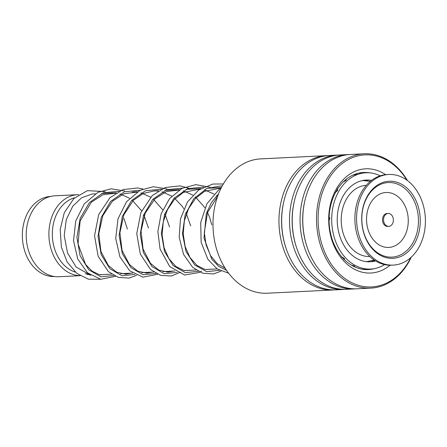 <?xml version="1.0" encoding="UTF-8"?>
<svg xmlns="http://www.w3.org/2000/svg" width="447" height="447" viewBox="0 0 447 447"><rect width="100%" height="100%" fill="white"/><g stroke="black" fill="none" stroke-linecap="round" stroke-linejoin="round"><path stroke-width="0.67" d="M54.584 276.531A40.107 30.407 -92.8 0 1 22.35 234.262A40.107 30.407 -92.8 0 1 50.634 196.423M75.297 272.089A38.079 28.871 -92.8 0 1 52.327 232.971A38.079 28.871 -92.8 0 1 74.671 197.77M80.035 275.631A40.509 30.714 -92.8 0 1 48.902 232.915A40.509 30.714 -92.8 0 1 77.633 194.685A40.509 30.714 -92.8 0 1 78.672 194.657M80.114 275.682L58.937 276.721A40.509 30.714 -92.8 0 1 26.211 234.032A40.509 30.714 -92.8 0 1 54.942 195.803L77.633 194.685M87.914 274.419A40.509 30.714 -92.8 0 1 87.534 274.542M89.931 274.788A40.509 30.714 -92.8 0 1 85.399 273.709M393.204 221.773A6.481 4.911 87.2 0 0 388.136 213.442A6.481 4.911 87.2 0 0 383.71 218.058A6.481 4.911 87.2 0 0 388.778 226.389A6.481 4.911 87.2 0 0 393.204 221.773M388.136 213.442L387.08 213.493A6.481 4.911 87.2 0 0 382.654 218.108A6.481 4.911 87.2 0 0 387.722 226.439L388.778 226.389M388.756 174.475L387.068 174.559A45.37 34.397 87.2 0 0 356.058 206.877A45.37 34.397 87.2 0 0 391.533 265.188L393.226 265.105A45.37 34.397 87.2 0 0 424.231 232.792A45.37 34.397 87.2 0 0 388.756 174.475A45.37 34.397 87.2 0 0 357.745 206.793A45.37 34.397 87.2 0 0 393.226 265.105M362.713 208.732A38.593 29.262 87.2 0 0 383.37 256.746A38.593 29.262 87.2 0 0 419.269 230.848A38.593 29.262 87.2 0 0 398.607 182.834A38.593 29.262 87.2 0 0 362.713 208.732M330.674 205.564L331.696 201.765M335.133 192.372C337.558 191.115 338.239 189.981 337.167 188.969M343.078 181.817C345.754 180.89 346.671 180.096 345.827 179.437M352.946 175.101L353.18 175.101C356.019 174.587 357.086 174.213 356.376 173.978L356.086 174M356.823 174L356.376 173.978M364.428 180.175L367.998 180.325M375.027 260.607L372.401 261.065L371.904 260.942L372.429 260.696M365.808 269.245L366.255 269.2M365.769 269.245L362.5 269.223M351.292 265.16C354.108 265.652 355.153 266.183 354.432 266.747L354.694 266.714M344.145 259.774C345.017 258.802 344.14 257.88 341.502 257.003M336.323 248.878L334.579 245.431M331.015 235.329L330.149 231.417M329.07 220.405L329.92 218.343L328.629 216.225M371.558 180.381A40.917 31.022 87.2 0 0 366.261 180.046A40.917 31.022 87.2 0 0 337.239 218.656A40.917 31.022 87.2 0 0 370.289 261.774A40.917 31.022 87.2 0 0 375.53 260.919M380.218 175.822A48.209 36.548 87.2 0 0 365.897 172.765A48.209 36.548 87.2 0 0 331.708 218.253A48.209 36.548 87.2 0 0 370.647 269.06A48.209 36.548 87.2 0 0 384.593 264.607M364.366 180.286L364.059 180.258M326.673 155.634L260.69 158.886A67.246 50.98 87.2 0 0 214.409 208.431A67.246 50.98 87.2 0 0 267.317 293.215L333.294 289.963A67.246 50.98 -92.8 0 1 280.392 205.179A67.246 50.98 -92.8 0 1 326.673 155.634A67.246 50.98 -92.8 0 1 328.025 155.59M406.904 180.175A66.111 50.12 87.2 0 0 356.98 156.143A66.111 50.12 87.2 0 0 319.516 203.586A66.111 50.12 87.2 0 0 348.744 281.046A66.111 50.12 87.2 0 0 410.726 257.651M411.262 257.165A67.246 50.98 -92.8 0 1 370.848 288.114A67.246 50.98 -92.8 0 1 317.94 203.329A67.246 50.98 -92.8 0 1 364.221 153.785A67.246 50.98 -92.8 0 1 407.485 180.605M390.075 265.222A52.176 39.559 -92.8 0 1 345.503 262.73A52.176 39.559 -92.8 0 1 329.797 207.24A52.176 39.559 -92.8 0 1 385.605 174.671M369.596 172.827A48.611 36.855 87.2 0 0 363.556 172.475A48.611 36.855 87.2 0 0 330.104 208.285A48.611 36.855 87.2 0 0 368.345 269.58A48.611 36.855 87.2 0 0 374.318 268.63M334.647 289.874A67.246 50.98 -92.8 0 1 333.294 289.963M345.201 289.354A67.246 50.98 -92.8 0 1 343.849 289.444L336.004 289.829A67.246 50.98 -92.8 0 1 283.096 205.044A67.246 50.98 -92.8 0 1 329.378 155.5L337.222 155.115A67.246 50.98 -92.8 0 1 338.58 155.07M343.849 289.444A67.246 50.98 -92.8 0 1 290.941 204.659A67.246 50.98 -92.8 0 1 337.222 155.115M355.756 288.835A67.246 50.98 -92.8 0 1 354.404 288.924L346.554 289.31A67.246 50.98 -92.8 0 1 293.651 204.525A67.246 50.98 -92.8 0 1 339.932 154.98L347.777 154.595A67.246 50.98 -92.8 0 1 349.135 154.55M354.404 288.924A67.246 50.98 -92.8 0 1 301.496 204.139A67.246 50.98 -92.8 0 1 347.777 154.595M370.848 288.114L357.108 288.79A67.246 50.98 -92.8 0 1 304.206 204.005A67.246 50.98 -92.8 0 1 350.487 154.461L364.221 153.785M361.712 180.717A40.509 30.714 -92.8 0 1 363.115 180.605L370.401 181.298M366.294 185.321A35.648 27.027 87.2 0 0 341.234 218.946A35.648 27.027 87.2 0 0 369.803 256.528M365.92 261.584L367.104 261.529A40.509 30.714 -92.8 0 1 365.696 261.556M362.78 209.14A37.324 28.295 87.2 0 0 382.761 255.572A37.324 28.295 87.2 0 0 417.476 230.529A37.324 28.295 87.2 0 0 397.495 184.091A37.324 28.295 87.2 0 0 362.78 209.14M367.25 212.09A27.502 20.853 87.2 0 0 381.973 246.303A27.502 20.853 87.2 0 0 407.552 227.847A27.502 20.853 87.2 0 0 392.829 193.629A27.502 20.853 87.2 0 0 367.25 212.09M286.331 249.063A65.396 49.578 -92.8 0 1 282.957 205.603A65.396 49.578 -92.8 0 1 283.962 200.954M296.886 248.543A65.396 49.578 -92.8 0 1 293.511 205.084A65.396 49.578 -92.8 0 1 294.517 200.435M307.441 248.024A65.396 49.578 -92.8 0 1 304.066 204.564A65.396 49.578 -92.8 0 1 305.066 199.915M113.806 275.481L100.888 276.822L88.752 269.77L80.091 255.706L76.918 237.396L80.147 218.427L89.445 202.536L103.268 192.836L119.187 191.227M134.916 274.441L121.992 275.782L109.861 268.731L101.201 254.667L98.027 236.351L101.257 217.387L110.549 201.491L124.372 191.791L140.297 190.187M156.02 273.402L143.101 274.737L130.965 267.686L122.31 253.628L119.131 235.312L122.361 216.342L131.658 200.452L145.482 190.752L161.401 189.148M177.129 272.357L164.205 273.698L152.075 266.647L143.414 252.589L140.241 234.273L143.47 215.303L152.762 199.412L166.586 189.712L182.51 188.109M198.233 271.318L185.315 272.659L173.179 265.607L164.524 251.544L161.345 233.233L164.58 214.264L173.872 198.367L187.695 188.673L203.62 187.07M219.343 270.279L206.665 271.67L194.691 264.965L185.98 251.426L182.477 233.608L185.119 214.895L193.691 198.831L206.844 188.45L222.355 185.723M226.556 270.329L218.594 266.328L211.777 259.187L203.988 238.027L206.307 213.605L211.353 202.636L218.605 193.724M363.115 180.605L361.93 180.666M221.366 187.595L207.19 188.293M200.826 188.606L186.086 189.338M179.716 189.651L164.977 190.377M158.612 190.69L153.6 190.936M137.503 191.729L132.385 191.981M116.399 192.774L101.653 193.501M95.284 193.814L93.479 193.903M217.125 268.921L205.039 269.519M196.015 269.966L183.935 270.558M174.911 271.005L162.825 271.603M153.802 272.044L141.721 272.642M132.698 273.089L120.612 273.681M111.588 274.128L99.508 274.721M367.104 261.529L374.29 260.12M365.897 172.765L358.835 173.112M370.647 269.06L365.663 269.306M354.192 266.63A4.051 4.051 0 0 0 354.935 266.485M362.126 269.033A4.051 4.051 0 0 0 362.606 269.273M364.847 269.53A4.051 4.051 0 0 0 366.004 269.15M372.563 260.657A4.051 4.051 0 0 0 372.01 261.065M367.244 172.726A4.051 4.051 0 0 0 364.551 172.827M364.249 180.23A4.051 4.051 0 0 0 365.4 180.599M366.222 180.644A4.051 4.051 0 0 0 367.842 180.225M356.779 174.157A4.051 4.051 0 0 0 355.778 173.972M346.364 179.616A4.051 4.051 0 0 0 345.816 179.599M124.009 218.533L127.356 229.043M110.158 274.195L99.474 274.715L92.043 271.111L85.545 264.389L78.035 243.906L80.13 221.042L91.3 202.262L102.86 194.786L115.795 193.149M119.908 193.897L129.535 198.217M132.038 200.032L141.626 210.85M143.738 214.571L148.454 228.004M131.267 273.156L125.853 274.234L116.673 272.223L108.342 265.535L100.916 251.382L98.815 233.563L102.827 215.661L112.398 201.234L123.959 193.747L136.899 192.104M141.017 192.858L150.639 197.177M153.148 198.988L162.73 209.811M164.842 213.532L169.558 226.964M152.377 272.117L146.996 273.19L137.832 271.206L129.507 264.557L122.065 250.46L119.913 232.686L123.864 214.789L133.368 200.329L143.247 193.45L154.344 190.908L158.014 191.065M162.121 191.813L171.749 196.138M174.257 197.948L181.901 205.927L183.84 208.766M185.952 212.487L190.668 225.925M173.481 271.078L167.977 272.156L158.758 270.077L150.421 263.289L143.046 248.996L141.051 231.082L145.219 213.158L154.958 198.814L166.379 191.59L179.118 190.025M183.231 190.774L192.853 195.099M195.361 196.909L204.944 207.732M207.062 211.448L209.604 217.276L211.777 224.88M194.59 270.033L184.119 270.608L175.911 266.524L168.921 258.651L164.083 247.739L162.099 234.926L163.25 221.896L167.446 209.688L174.341 199.535L183.32 192.433L200.228 188.986M204.335 189.735L213.962 194.054M216.471 195.87L217.499 196.708M215.7 268.993L205.212 269.563L196.976 265.451L189.975 257.533L185.153 246.554L183.197 233.692L184.393 220.695L188.606 208.537L195.507 198.429L204.469 191.372L221.198 187.93M225.154 268.194L217.248 263.73L210.615 255.723L206.089 244.911L204.301 232.384L207.559 212.504L217.633 196.328M93.764 193.886L92.132 194.015L81.661 197.742L72.811 206.123L66.285 219.628L64.217 235.519L67.553 253.052L76.102 267.01L90.814 275.391M100.541 274.955L101.659 274.614M105.118 191.607L87.388 190.651L73.878 198.513L64.267 212.75L60.194 229.512L61.384 247.074L67.206 262.093L76.828 273.374L88.377 279.174L100.715 279.258M115.505 276.33L100.726 279.258L87.461 272.826L77.744 259.025L73.515 240.592L75.755 220.958L84.315 203.81L97.938 192.339L111.113 188.813L124.573 190.964M136.609 275.291L129.172 278.084L118.338 277.414L108.37 271.603L98.128 256.22L94.535 235.742L98.664 214.689L109.99 197.697L123.054 189.595L137.76 187.963L142.939 189.014M157.718 274.251L142.934 277.179L129.664 270.737L119.947 256.919L115.728 238.486L117.974 218.857L126.54 201.72L140.157 190.254L153.327 186.734L166.787 188.88M180.432 272.195L171.38 276L160.54 275.33L150.572 269.513L140.336 254.125L136.754 233.647L140.889 212.593L152.22 195.607L165.284 187.511L179.99 185.885L188.902 188.237M201.541 271.156L199.474 272.43L184.617 275.011L169.743 266.58L160.071 249.04L157.88 231.58L161.116 213.878L169.497 198.697L181.979 188.377L195.853 184.639L210.006 187.198M221.042 271.128L213.459 273.95L202.586 273.195L192.607 267.272L183.51 254.343L179.18 237.245L180.499 218.784L187.472 201.994L198.664 190.042L212.8 184.041L223.355 183.963M228.613 273.167L217.231 268.993L207.883 259.305L201.144 242.263L200.703 222.494L206.911 203.771L218.896 189.64L221.12 188.081"/></g></svg>
